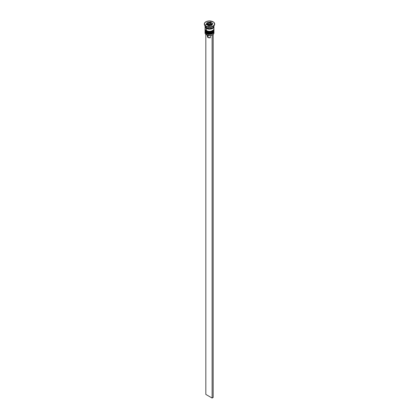 <?xml version="1.0" encoding="UTF-8"?>
<svg xmlns="http://www.w3.org/2000/svg" width="419" height="419" viewBox="0 0 419 419"><rect width="100%" height="100%" fill="white"/><g stroke="black" fill="none" stroke-linecap="round" stroke-linejoin="round"><path stroke-width="0.63" d="M213.905 31.425A4.447 2.566 180 0 1 210.919 33.515A4.447 2.566 180 0 1 206.358 32.897L206.358 32.897A4.447 2.566 0 0 0 211.202 33.452A4.447 2.566 0 0 0 213.947 31.079L213.585 32.184C211.731 33.986 209.348 34.29 206.447 33.101L205.053 31.079A4.447 2.566 0 0 0 206.358 32.897L206.358 32.776A4.447 2.566 0 0 0 210.919 33.394A4.447 2.566 0 0 0 213.905 31.305M213.947 31.079L213.936 30.77A4.447 2.566 180 0 1 213.947 30.959A4.447 2.566 180 0 1 211.202 33.331A4.447 2.566 180 0 1 206.358 32.776L206.358 32.897A4.447 2.566 180 0 1 205.095 31.425M205.053 30.959L205.064 30.77A4.447 2.566 0 0 0 206.358 32.776A4.447 2.566 180 0 1 205.053 30.959L205.053 31.079A4.447 2.566 0 0 1 205.059 31.022M206.447 33.101L207.279 33.363M207.971 33.578L211.029 33.578M211.721 33.363L212.328 33.075M213.905 29.613A4.447 2.566 180 0 1 210.919 31.697A4.447 2.566 180 0 1 206.358 31.079L206.358 31.079A4.447 2.566 0 0 0 211.202 31.64A4.447 2.566 0 0 0 213.947 29.267L213.585 30.372C211.731 32.174 209.348 32.478 206.447 31.284L205.053 29.267A4.447 2.566 0 0 0 206.358 31.079L206.358 30.959A4.447 2.566 0 0 0 210.919 31.577A4.447 2.566 0 0 0 213.905 29.492M213.947 29.267L213.936 28.958A4.447 2.566 180 0 1 213.947 29.147A4.447 2.566 180 0 1 211.202 31.514A4.447 2.566 180 0 1 206.358 30.959L206.358 31.079A4.447 2.566 180 0 1 205.095 29.608M205.053 29.147L205.064 28.958A4.447 2.566 0 0 0 206.358 30.959A4.447 2.566 180 0 1 205.053 29.147L205.053 29.267A4.447 2.566 0 0 1 205.059 29.204M206.447 31.284L207.279 31.551M207.971 31.765L211.029 31.765M211.721 31.551L212.328 31.263M207.269 28.22A4.001 2.31 0 0 0 211.731 28.22A4.001 2.31 180 0 1 207.347 28.251M207.415 23.783A4.373 2.524 0 0 0 205.221 25.486M211.071 23.401A2.221 1.283 180 0 1 211.721 24.307A2.221 1.283 180 0 1 210.348 25.491A2.221 1.283 180 0 1 207.929 25.213L208.243 24.669A1.776 1.027 180 0 1 208.243 23.218A1.776 1.027 180 0 1 210.757 23.218L208.51 23.092L207.855 23.553L207.756 24.145L208.819 24.894L210.49 24.8L211.244 24.145L210.757 23.218A1.776 1.027 180 0 1 210.757 24.669A1.776 1.027 180 0 1 208.243 24.669L207.929 25.213A2.221 1.283 0 0 0 210.212 25.522A2.221 1.283 0 0 0 211.7 24.48M207.3 24.134A2.221 1.283 0 0 0 207.929 25.213L207.929 25.213A2.221 1.283 180 0 1 207.279 24.307L207.321 24.904M213.842 32.352A4.447 2.566 180 0 1 212.643 34.709A4.447 2.566 180 0 1 206.358 34.709L206.462 34.772A4.295 2.483 0 0 0 211.967 35.049A4.295 2.483 0 0 0 212.538 34.772A4.295 2.483 0 0 0 212.59 34.74M205.053 31.807A4.447 2.566 180 0 1 205.095 31.462A4.447 2.566 0 0 0 206.358 33.62A4.447 2.566 180 0 1 205.053 31.807L205.053 32.897A4.447 2.566 0 0 0 206.358 34.709L206.358 33.62A4.447 2.566 0 0 0 211.475 34.107A4.447 2.566 0 0 0 213.905 31.462A4.447 2.566 180 0 1 213.947 31.807A4.447 2.566 180 0 1 211.202 34.18A4.447 2.566 180 0 1 206.358 33.62L206.358 34.709A4.447 2.566 0 0 0 211.202 35.264A4.447 2.566 0 0 0 213.947 32.897L213.947 31.807M206.358 31.807A4.447 2.566 0 0 0 211.475 32.289A4.447 2.566 0 0 0 213.905 29.644A4.447 2.566 180 0 1 213.947 29.99A4.447 2.566 180 0 1 211.202 32.363A4.447 2.566 180 0 1 206.358 31.807L206.358 32.41A4.447 2.566 0 0 0 211.202 32.97A4.447 2.566 0 0 0 213.947 30.597L213.198 32.022L210.369 33.117L207.033 32.729L206.358 32.41L206.358 31.807A4.447 2.566 180 0 1 205.053 29.99A4.447 2.566 180 0 1 205.095 29.644A4.447 2.566 0 0 0 206.358 31.807L206.609 31.373L206.358 31.807M212.883 26.455A4.447 2.566 180 0 1 206.358 26.607L205.834 26.303A5.185 2.996 180 0 1 204.32 24.066A5.185 2.996 0 0 0 204.315 24.187A5.185 2.996 0 0 0 205.834 26.303L205.834 26.062A5.185 2.996 180 0 1 204.315 23.946A5.185 2.996 180 0 1 207.515 21.18A5.185 2.996 180 0 1 213.166 21.825L209.5 20.95L206.619 21.453L204.708 22.799L204.414 24.527L205.834 26.062L207.515 26.711L211.485 26.711L213.166 26.062L214.586 24.527L214.292 22.799L213.166 21.825A5.185 2.996 180 0 1 214.685 23.946A5.185 2.996 180 0 1 211.485 26.711A5.185 2.996 180 0 1 205.834 26.062L206.358 26.607A4.447 2.566 0 0 0 212.643 26.607L213.166 26.303A5.185 2.996 180 0 1 205.834 26.303A5.185 2.996 0 0 0 211.485 26.952A5.185 2.996 0 0 0 214.685 24.187A5.185 2.996 0 0 0 214.68 24.066A5.185 2.996 180 0 1 213.166 26.303M213.915 26.303A4.447 2.566 180 0 1 213.947 26.607A4.447 2.566 180 0 1 211.202 28.974A4.447 2.566 180 0 1 206.358 28.419L206.358 30.597A4.447 2.566 0 0 0 211.202 31.153A4.447 2.566 0 0 0 213.947 28.785L213.606 27.801M205.142 25.501L205.053 25.999A4.447 2.566 0 0 0 206.358 27.816L206.358 26.607L206.358 27.816A4.447 2.566 0 0 0 211.202 28.372A4.447 2.566 0 0 0 213.947 25.999L213.858 25.501M213.868 26.481A4.373 2.524 180 0 1 211.27 28.911A4.373 2.524 180 0 1 206.41 28.387A4.373 2.524 180 0 1 205.132 26.481M207.442 36.505L208.034 37.495L208.034 35.348L208.034 37.495A2.074 1.199 0 0 0 210.348 37.741L210.348 35.447L210.348 37.741L208.034 37.495A2.074 1.199 0 0 1 207.426 36.647L207.426 35.191M212.643 34.709L212.119 35.133L213.035 34.452L212.119 35.133L209.877 35.489L206.358 34.709A4.447 2.566 180 0 1 205.158 32.352M211.92 25.339L208.615 25.852L206.195 24.454L207.08 22.547L210.385 22.034L212.805 23.433L211.92 25.339L208.615 25.852L206.195 24.454L207.08 22.547L206.64 24.711L207.08 22.547L210.385 22.034L210.385 22.951L210.385 22.034L212.805 23.433L211.92 25.339M205.053 25.727L205.394 26.984L206.358 27.816L209.5 28.565L212.643 27.816L213.606 26.984L213.947 25.727M213.858 26.104L213.858 27.104L213.198 28.031L211.967 28.738L209.5 29.173L207.033 28.738L205.802 28.031L205.142 27.104L205.142 26.104M205.216 26.114L205.216 27.099L205.865 28.005L207.829 28.937L209.5 29.131L211.171 28.937L213.135 28.005L213.784 27.099L213.784 26.114M205.394 27.801L205.053 28.785A4.447 2.566 0 0 0 206.358 30.597L206.358 28.419A4.447 2.566 180 0 1 205.053 26.607A4.447 2.566 180 0 1 205.085 26.303M205.053 26.607L205.142 29.283L205.802 30.21L207.798 31.153L209.5 31.346L211.202 31.153L213.198 30.21L213.858 29.283L213.947 26.607M205.053 30.597A4.447 2.566 0 0 0 206.358 32.41L205.394 31.577L205.053 29.99M206.358 26.607L205.834 26.303M207.468 23.694L207.08 23.757L207.468 23.694M212.36 24.386L211.674 23.988L212.36 24.386M211.679 24.904L211.721 24.307L210.977 23.197C210.055 22.217 206.834 23.333 207.279 24.307M210.71 24.642L209.055 24.899L207.845 24.197L208.29 23.244L209.945 22.987L211.155 23.689L210.71 24.642L209.055 24.899L207.845 24.197L208.29 23.244L208.29 24.454L208.29 23.244L209.945 22.987L209.945 24.197L208.29 24.454L209.945 24.197L209.945 22.987L211.155 23.689L210.71 24.642L209.945 24.197L210.71 24.642M212.119 35.133L212.119 398.05L205.834 394.42L205.834 34.348L205.834 394.42L212.119 398.05L212.119 35.133M213.166 34.531L213.166 397.448L212.119 398.05L213.166 397.448L213.166 34.531M213.947 29.99L213.947 30.597"/></g></svg>
